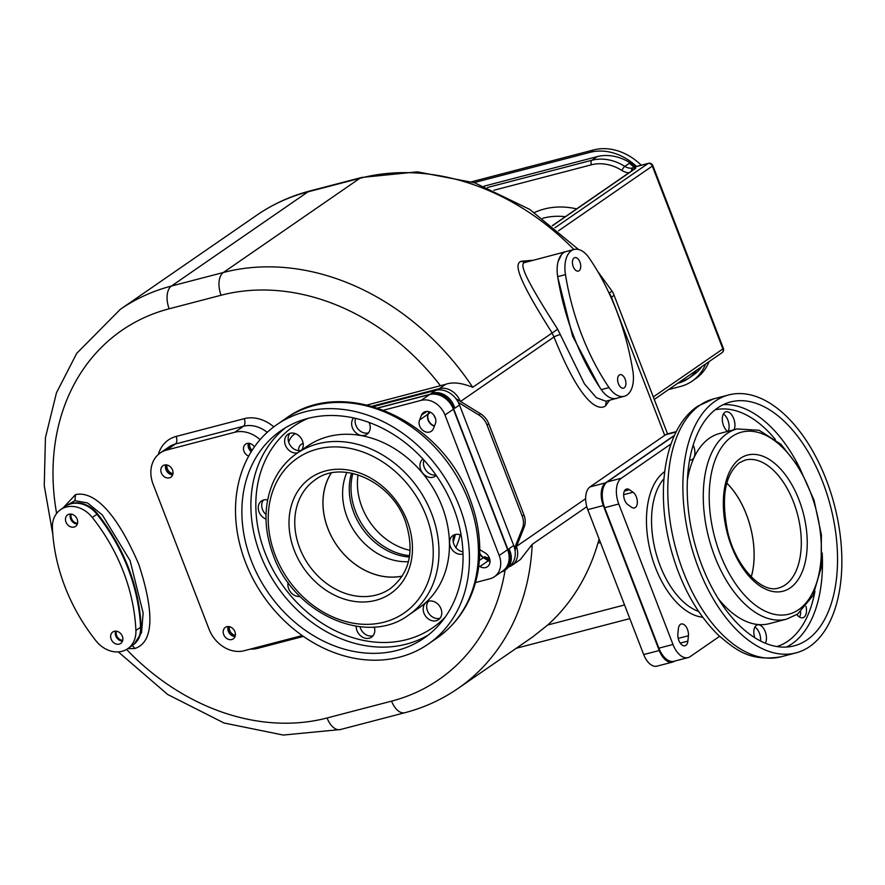 <?xml version="1.0" encoding="UTF-8"?>
<svg xmlns="http://www.w3.org/2000/svg" width="885" height="885" viewBox="0 0 885 885"><rect width="100%" height="100%" fill="white"/><g stroke="black" fill="none" stroke-linecap="round" stroke-linejoin="round"><path stroke-width="1.33" d="M531.94 260.312L521.099 261.296C514.251 263.841 516.53 276.64 551.93 332.649L553.977 336.986C583.591 410.751 600.461 409.7 605.517 405.905L609.522 400.297M508.665 566.909A18.176 14.768 -124.6 0 0 512.061 565.272A18.176 14.768 -124.6 0 0 516.409 546.731L524.219 527.017A16.959 13.784 -124.6 0 0 523.942 514.937L488.752 423.738A16.959 13.784 -124.6 0 0 480.511 413.738L460.311 401.336A18.176 14.768 -124.6 0 0 439.358 388.648L376.147 405.142A96.941 78.798 55.4 0 1 384.378 403.516L386.137 403.283M512.061 565.272L520.38 559.53L532.195 544.363L586.788 506.696M565.637 251.705L525.115 262.436C519.429 263.453 522.725 274.593 557.672 329.209L584.454 383.902L596.435 397.763L605.937 401.237L617.83 397.973M564.21 251.882L562.462 252.69L558.114 261.562M557.793 277.326L572.595 336.156L599.621 387.176M614.5 398.593L616.635 398.438M367.253 404.965L445.564 384.356C452.512 381.811 461.561 382.796 472.723 387.298L557.672 329.209M460.311 401.336L455.908 398.637M514.572 548.158L522.471 528.223A16.959 13.784 -124.6 0 0 522.205 516.143L487.004 424.944A16.959 13.784 -124.6 0 0 478.763 414.943L458.33 402.398A20.598 16.749 55.4 0 1 459.514 404.998L513.72 545.481A20.598 16.749 55.4 0 1 514.572 548.158A20.598 16.749 55.4 0 1 508.886 566.754L508.399 567.086M501.109 572.119A18.176 14.768 -124.6 0 0 504.505 570.482A18.176 14.768 -124.6 0 0 508.775 551.72L452.843 406.768A18.176 14.768 -124.6 0 0 431.803 393.858L432.964 393.051L431.017 393.559L435.663 390.351A20.598 16.749 55.4 0 1 458.33 402.398M435.663 390.351L373.404 406.602M459.514 404.998L454.868 408.195L454.005 405.972A18.176 14.768 55.4 0 0 432.964 393.051M508.775 551.72L509.937 550.913L509.074 548.689L513.72 545.481M509.937 550.913A18.176 14.768 55.4 0 1 505.667 569.686L504.505 570.482M431.803 393.858L377.751 407.963M429.159 411.757L428.274 413.981A8.485 6.892 -124.6 0 0 434.48 425.917M479.747 553.025A8.485 6.892 -124.6 0 0 483.641 557.473L488.597 560.515L489.759 559.718A8.485 6.892 55.4 0 0 489.881 559.785M490.013 561.223A8.485 6.892 55.4 0 1 488.597 560.515M429.9 412.023L429.435 413.184A8.485 6.892 55.4 0 1 430.01 412.078M435.453 418.295A8.485 6.892 55.4 0 1 433.993 415.364M489.339 557.893A8.485 6.892 55.4 0 1 484.803 556.676L489.759 559.718M383.758 410.131L421.138 400.374A20.598 16.749 55.4 0 1 444.989 415.01L499.195 555.503L507.625 549.685L453.408 409.202A20.598 16.749 55.4 0 0 429.568 394.566L377.961 408.029M507.625 549.685A20.598 16.749 55.4 0 1 502.791 570.958L494.361 576.766A20.598 16.749 55.4 0 1 489.98 578.768L475.522 582.54M428.971 411.702L427.986 414.191A8.485 6.892 -124.6 0 0 434.38 426.172M479.725 553.778A8.485 6.892 -124.6 0 0 483.354 557.672L488.31 560.725A8.485 6.892 -124.6 0 0 490.013 561.533M499.195 555.503A20.598 16.749 55.4 0 1 494.361 576.766M288.665 442.102A20.598 16.749 55.4 0 1 294.229 434.358A20.598 16.749 55.4 0 1 295.391 433.639M433.44 428.528L435.365 423.683A8.485 6.892 -124.6 0 0 432.732 413.903A8.485 6.892 -124.6 0 0 423.605 412.443A8.485 6.892 -124.6 0 0 421.481 415.153L419.556 419.999A8.485 6.892 -124.6 0 0 422.189 429.778A8.485 6.892 -124.6 0 0 431.316 431.238A8.485 6.892 -124.6 0 0 433.44 428.528M303.157 443.529A8.485 6.892 -124.6 0 0 301.21 444.381A8.485 6.892 -124.6 0 0 298.621 450.62M478.829 565.88L479.891 566.533A8.485 6.892 -124.6 0 0 487.392 566.743A8.485 6.892 -124.6 0 0 485.257 552.981L480.29 549.939A8.485 6.892 -124.6 0 0 479.77 549.64M435.896 474.991A10.598 8.618 55.4 0 1 426.205 470.743A10.598 8.618 55.4 0 1 423.948 460.078M368.514 432.809A10.598 8.618 55.4 0 1 358.359 429.347A10.598 8.618 55.4 0 1 355.549 418.384M301.232 450.388A10.598 8.618 55.4 0 1 288.93 442.854A10.598 8.618 55.4 0 1 289.86 433.373M266.042 514.572A10.598 8.618 55.4 0 1 263.442 500.047M373.072 635.718A10.598 8.618 55.4 0 1 359.996 626.735M440.055 618.228A10.598 8.618 55.4 0 1 427.455 610.794A10.598 8.618 55.4 0 1 428.384 601.313M462.944 551.82A10.598 8.618 55.4 0 1 459.016 550.37A10.598 8.618 55.4 0 1 454.801 534.64M245.499 562.34A133.292 108.335 -124.6 0 0 428.163 644.136A133.292 108.335 -124.6 0 0 459.437 506.508A133.292 108.335 55.4 0 0 276.773 424.712A133.292 108.335 55.4 0 0 245.499 562.34M251.329 560.824A126.013 102.428 55.4 0 1 280.899 430.696A126.013 102.428 55.4 0 1 453.596 508.023A126.013 102.428 -124.6 0 1 424.037 638.151A126.013 102.428 -124.6 0 1 251.329 560.824M408.56 615.108L419.025 607.895A98.268 79.871 -124.6 0 0 442.08 506.419A98.268 79.871 -124.6 0 0 307.405 446.117L296.951 453.341A98.268 79.871 55.4 0 1 431.626 513.643A98.268 79.871 -124.6 0 1 408.56 615.108C366.689 646.614 293.765 613.725 273.343 555.448C263.763 529.673 263.575 505.578 272.779 483.155C278.222 470.709 286.275 460.775 296.951 453.341M436.216 475.444A10.598 8.618 55.4 0 1 435.276 476.23A10.598 8.618 55.4 0 1 433.019 477.258A10.598 8.618 55.4 0 1 421.481 471.296A10.598 8.618 55.4 0 1 422.941 458.983M369.056 422.433A10.598 8.618 55.4 0 1 369.609 430.884A10.598 8.618 55.4 0 1 366.954 434.281A10.598 8.618 55.4 0 1 355.549 432.455A10.598 8.618 55.4 0 1 352.252 420.231A10.598 8.618 55.4 0 1 353.646 417.952M297.747 452.788A10.598 8.618 55.4 0 1 285.446 445.266A10.598 8.618 55.4 0 1 287.924 434.314A10.598 8.618 55.4 0 1 302.46 440.819A10.598 8.618 55.4 0 1 301.719 450.045M266.02 519.086A10.598 8.618 55.4 0 1 264.184 518.179A10.598 8.618 55.4 0 1 261.517 500.987A10.598 8.618 55.4 0 1 267.635 499.914M300.004 596.446A10.598 8.618 55.4 0 1 290.888 592.463A10.598 8.618 55.4 0 1 288.101 582.485M374.266 626.989A10.598 8.618 55.4 0 1 374.178 633.782A10.598 8.618 55.4 0 1 371.523 637.189A10.598 8.618 55.4 0 1 361.456 636.47A10.598 8.618 55.4 0 1 356.201 626.237M423.97 613.194A10.598 8.618 55.4 0 1 426.459 602.242A10.598 8.618 55.4 0 1 440.984 608.758A10.598 8.618 55.4 0 1 438.506 619.699A10.598 8.618 55.4 0 1 423.97 613.194M463.01 553.955A10.598 8.618 55.4 0 1 455.532 552.771A10.598 8.618 55.4 0 1 452.866 535.58A10.598 8.618 55.4 0 1 461.151 535.248M331.178 473.055A66.098 53.731 -124.6 0 0 327.892 528.622A66.098 53.731 -124.6 0 0 402.277 576.102M402.321 576.035A66.043 53.675 55.4 0 1 336.754 545.26A66.043 53.675 55.4 0 1 331.267 473.044M408.45 561.665A60.589 49.25 55.4 0 1 355.228 532.516A60.589 49.25 55.4 0 1 346.876 472.424M409.423 557.019A60.589 49.25 55.4 0 1 351.555 473.154M409.633 555.692A60.589 49.25 55.4 0 1 352.872 473.431M358.038 474.836A60.589 49.25 -124.6 0 0 410.153 550.37M516.409 546.731L515.015 550.26M127.661 648.738L134.885 648.484C143.381 645.619 161.701 634.755 138.79 564.32C108.213 493.576 84.307 492.657 75.513 494.615L63.089 507.924M126.555 649.435A222.345 180.728 -124.6 0 0 327.074 717.978L391.579 701.141A18.176 10.155 75.4 0 0 404.887 712.713C424.125 707.679 441.814 699.604 457.943 688.508L532.693 636.934L547.693 625.009L624.544 604.953M599.178 539.197L597.928 543.169A240.521 195.508 55.4 0 1 547.693 625.009M674.536 435.254L605.583 482.834A18.176 10.155 75.4 0 0 603.327 505.567L659.259 650.519A18.176 10.155 75.4 0 0 672.556 662.091L657.002 666.151A18.176 10.155 -104.6 0 1 643.694 654.579L587.762 509.638A18.176 10.155 -104.6 0 1 590.029 486.894L665.553 434.789A18.176 10.155 -104.6 0 1 667.412 433.927L676.317 431.603M672.556 662.091A18.176 10.155 75.4 0 0 674.425 661.228L674.591 661.117M674.403 435.564L607.232 481.905A20.598 11.505 -104.6 0 0 604.676 507.68L658.883 648.163A20.598 11.505 -104.6 0 0 673.961 661.283L688.054 657.599A20.598 11.505 -104.6 0 1 672.976 644.479L658.883 648.163M671.04 443.927L621.336 478.221L607.232 481.905M688.054 657.599A20.598 11.505 -104.6 0 0 690.167 656.626L719.593 636.326M621.336 478.221A20.598 11.505 -104.6 0 0 618.77 503.996L672.976 644.479M633.04 492.248L629.467 489.726A8.485 4.735 75.4 0 0 626.569 489.018A8.485 4.735 75.4 0 0 623.704 496.009A8.485 4.735 75.4 0 0 627.974 504.727L631.547 507.26A8.485 4.735 75.4 0 0 634.434 507.957A8.485 4.735 75.4 0 0 637.3 500.976A8.485 4.735 75.4 0 0 633.04 492.248L623.659 494.704M678.397 628.671L677.866 634.025A8.485 4.735 75.4 0 0 679.846 642.499A8.485 4.735 75.4 0 0 685.012 645.773A8.485 4.735 75.4 0 0 687.877 641.094L688.408 635.74A8.485 4.735 75.4 0 0 686.428 627.266A8.485 4.735 75.4 0 0 681.262 624.002A8.485 4.735 75.4 0 0 678.397 628.671M754.916 627.034A10.598 5.918 -104.6 0 1 760.569 641.005M800.648 611.756A10.598 5.918 -104.6 0 1 799.553 617.088M723.388 414.014A10.598 5.918 -104.6 0 1 729.041 428.019A10.598 5.918 -104.6 0 1 728.211 431.249M809.698 646.548A133.292 74.462 75.4 0 0 830.683 492.292A133.292 74.462 75.4 0 0 728.709 394.931A133.292 74.462 75.4 0 0 715.047 401.248A133.292 74.462 -104.6 0 0 694.05 555.503A133.292 74.462 -104.6 0 0 796.035 652.864A133.292 74.462 -104.6 0 0 809.698 646.548M807.109 639.855A126.013 70.402 -104.6 0 1 794.199 645.829A126.013 70.402 -104.6 0 1 697.778 553.778A126.013 70.402 -104.6 0 1 717.624 407.941A126.013 70.402 75.4 0 1 730.545 401.967A126.013 70.402 75.4 0 1 826.966 494.018A126.013 70.402 75.4 0 1 807.109 639.855M718.299 598.691A98.268 54.892 75.4 0 0 769.198 623.682L786.699 619.113A98.268 54.892 -104.6 0 1 711.518 547.328A98.268 54.892 -104.6 0 1 726.994 433.595A98.268 54.892 75.4 0 1 737.061 428.937L719.56 433.506A98.268 54.892 75.4 0 0 709.482 438.163A98.268 54.892 75.4 0 0 687.368 480.179M693.187 445.022A10.598 5.918 -104.6 0 1 693.674 446.184A10.598 5.918 -104.6 0 1 691.274 459.946A10.598 5.918 -104.6 0 1 689.581 459.957M754.728 637.676A10.598 5.918 -104.6 0 1 753.887 630.684A10.598 5.918 -104.6 0 1 757.46 624.843A10.598 5.918 -104.6 0 1 763.921 628.936A10.598 5.918 -104.6 0 1 766.399 639.523A10.598 5.918 -104.6 0 1 765.348 643.207M805.992 606.38A10.598 5.918 -104.6 0 1 802.839 617.752A10.598 5.918 -104.6 0 1 796.942 614.522M727.614 431.404A10.598 5.918 -104.6 0 1 722.359 417.654A10.598 5.918 -104.6 0 1 725.932 411.824A10.598 5.918 -104.6 0 1 732.393 415.906A10.598 5.918 -104.6 0 1 734.871 426.493A10.598 5.918 -104.6 0 1 734.052 429.723M751.254 576.887A66.098 36.927 75.4 0 0 726.773 483.099M751.221 576.843A66.043 36.893 -104.6 0 0 746.387 514.484A66.043 36.893 75.4 0 0 726.762 483.144M372.275 406.281A96.941 78.798 55.4 0 1 376.147 405.142L372.043 406.215M132.606 645.32A26.661 21.671 -124.6 0 0 132.905 645.121A26.661 21.671 -124.6 0 0 141.135 626.846A169.643 137.883 -124.6 0 0 132.097 577.894A169.643 137.883 -124.6 0 0 130.15 572.208A169.643 137.883 -124.6 0 0 128.557 567.949L122.572 554.021A169.643 137.883 -124.6 0 0 97.549 513.886A26.661 21.671 -124.6 0 0 76.475 502.802L71.419 503.089L67.094 505.247A26.661 21.671 -124.6 0 0 65.988 505.943M132.241 645.574A26.661 21.671 -124.6 0 0 132.319 645.519A26.661 21.671 -124.6 0 0 140.549 627.244A169.643 137.883 -124.6 0 0 127.982 568.347A169.643 137.883 -124.6 0 0 96.952 514.274A26.661 21.671 -124.6 0 0 96.952 514.274A26.661 21.671 -124.6 0 0 65.291 506.397L60.645 509.605A26.661 21.671 -124.6 0 0 52.414 527.891A169.643 137.883 -124.6 0 0 96.011 640.862A26.661 21.671 -124.6 0 0 127.672 648.727A26.661 21.671 -124.6 0 0 135.903 630.452A169.643 137.883 -124.6 0 0 92.305 517.482A26.661 21.671 -124.6 0 0 60.645 509.605M128.557 567.949A169.643 137.883 -124.6 0 0 122.572 554.021M76.475 502.802A26.661 21.671 -124.6 0 0 67.094 505.247L74.904 500.678L75.513 494.615M132.905 645.121L132.319 645.519A26.661 21.671 -124.6 0 0 140.549 627.244A169.643 137.883 -124.6 0 0 127.982 568.347M119.221 644.125A6.969 5.664 -124.6 0 0 120.703 643.45A6.969 5.664 -124.6 0 0 121.931 635.353A6.969 5.664 -124.6 0 0 114.276 631.304A6.969 5.664 -124.6 0 0 112.793 631.978A6.969 5.664 -124.6 0 0 111.565 640.076A6.969 5.664 -124.6 0 0 119.221 644.125M69.096 514.229A6.969 5.664 55.4 0 1 76.752 518.278A6.969 5.664 55.4 0 1 75.535 526.376A6.969 5.664 55.4 0 1 74.052 527.051A6.969 5.664 55.4 0 1 66.397 523.002A6.969 5.664 55.4 0 1 67.614 514.904A6.969 5.664 55.4 0 1 69.096 514.229M115.647 631.138A6.969 5.664 -124.6 0 0 116.731 637.72A6.969 5.664 -124.6 0 0 122.506 641.083M122.595 640.795A6.66 5.421 55.4 0 1 116.942 637.587A6.66 5.421 55.4 0 1 115.946 631.149M116.366 631.193A6.66 5.421 -124.6 0 0 122.705 640.386M77.327 524.009A6.969 5.664 55.4 0 1 71.563 520.657A6.969 5.664 55.4 0 1 70.468 514.063M77.426 523.721A6.66 5.421 55.4 0 1 71.762 520.513A6.66 5.421 55.4 0 1 70.767 514.074M71.198 514.119A6.66 5.421 -124.6 0 0 77.537 523.312M302.227 635.563L244.127 650.729A30.289 24.625 55.4 0 1 209.059 629.202L153.127 484.25A30.289 24.625 55.4 0 1 160.24 452.976A30.289 24.625 55.4 0 1 166.69 450.034L234.757 432.267A30.289 24.625 55.4 0 1 260.079 439.679M231.781 639.534A6.969 5.664 -124.6 0 0 233.264 638.848A6.969 5.664 -124.6 0 0 234.481 630.751A6.969 5.664 -124.6 0 0 226.837 626.702A6.969 5.664 -124.6 0 0 225.343 627.388A6.969 5.664 -124.6 0 0 224.126 635.485A6.969 5.664 -124.6 0 0 231.781 639.534M169.4 477.856A6.969 5.664 -124.6 0 0 170.882 477.181A6.969 5.664 -124.6 0 0 172.099 469.083A6.969 5.664 -124.6 0 0 164.444 465.034A6.969 5.664 -124.6 0 0 162.962 465.709A6.969 5.664 -124.6 0 0 161.745 473.807A6.969 5.664 -124.6 0 0 169.4 477.856M254.415 446.914A6.969 5.664 -124.6 0 0 247.103 443.462A6.969 5.664 -124.6 0 0 245.621 444.137A6.969 5.664 -124.6 0 0 243.707 450.443A6.969 5.664 -124.6 0 0 248.696 456.074M235.056 636.481A6.969 5.664 55.4 0 1 229.292 633.129A6.969 5.664 55.4 0 1 228.197 626.547M228.496 626.558A6.66 5.421 -124.6 0 0 229.492 632.985A6.66 5.421 -124.6 0 0 235.156 636.204M235.355 635.33A6.66 5.421 55.4 0 1 229.392 626.68M172.675 474.814A6.969 5.664 55.4 0 1 166.911 471.462A6.969 5.664 55.4 0 1 165.816 464.868M166.114 464.879A6.66 5.421 -124.6 0 0 167.11 471.318A6.66 5.421 -124.6 0 0 172.774 474.526M172.962 473.652A6.66 5.421 55.4 0 1 167 465.012M251.251 451.693A6.969 5.664 55.4 0 1 248.475 443.297M248.773 443.308A6.66 5.421 -124.6 0 0 251.384 451.483M252.125 450.31A6.66 5.421 55.4 0 1 249.659 443.44M636.215 166.601A3.64 2.035 75.4 0 0 635.806 166.623A3.64 2.035 75.4 0 0 635.43 166.8L633.748 167.099L629.478 163.172A48.465 39.394 55.4 0 1 634.678 166.878M634.6 166.911A3.64 1.98 80.3 0 0 634.423 166.889L634.788 166.867A3.64 2.035 75.4 0 0 634.766 166.867A3.64 2.035 75.4 0 0 634.313 167.055L632.532 168.039A12.113 9.846 55.4 0 1 624.832 166.38L629.478 163.172L634.346 166.889A3.64 1.98 80.3 0 0 633.748 167.099M484.018 186.171L597.121 156.645A48.465 39.394 55.4 0 1 635.53 166.701M701.739 366.689A48.465 39.394 55.4 0 1 693.486 374.941L688.253 378.548A48.465 39.394 -124.6 0 0 696.506 370.295M668.529 389.599L680.454 386.479A54.527 44.316 -124.6 0 0 692.059 381.192A54.527 44.316 -124.6 0 0 705.599 364.023M636.536 166.435A54.527 44.316 -124.6 0 0 590.107 152.342L474.094 182.62M641.249 165.207A54.527 44.316 -124.6 0 0 593.592 149.941L471.539 181.79M692.059 381.192L695.544 378.791A54.527 44.316 -124.6 0 0 709.095 361.611M631.591 170.96A3.64 1.991 -101 0 1 632.532 168.039M579.067 270.766A6.969 3.894 -104.6 0 1 578.347 271.098A6.969 3.894 -104.6 0 1 573.015 266.009A6.969 3.894 -104.6 0 1 574.122 257.944A6.969 3.894 -104.6 0 1 574.83 257.612A6.969 3.894 -104.6 0 1 580.162 262.701A6.969 3.894 -104.6 0 1 579.067 270.766M565.46 274.615A169.643 94.772 75.4 0 0 609.057 387.586A26.661 14.89 75.4 0 0 624.279 396.292A26.661 14.89 75.4 0 0 632.886 371.147A169.643 94.772 75.4 0 0 589.299 258.177A26.661 14.89 75.4 0 0 574.066 249.47A26.661 14.89 75.4 0 0 565.46 274.615L557.683 276.651A169.643 94.772 75.4 0 0 601.269 389.621A26.661 14.89 75.4 0 0 616.502 398.327L624.279 396.292M624.235 387.84A6.969 3.894 75.4 0 0 625.341 379.776A6.969 3.894 75.4 0 0 620.009 374.687A6.969 3.894 75.4 0 0 619.29 375.019A6.969 3.894 75.4 0 0 618.195 383.083A6.969 3.894 75.4 0 0 623.527 388.172A6.969 3.894 75.4 0 0 624.235 387.84M574.066 249.47L566.289 251.495A26.661 14.89 75.4 0 0 557.683 276.651M667.567 433.882L613.814 294.605A18.176 2.998 158.9 0 1 611.447 297.338L664.712 435.365M516.563 546.344L585.638 498.686M611.092 297.581L611.447 297.338A18.176 14.768 55.4 0 0 609.256 293.101L612.011 291.099L597.541 271.175M460.521 401.469L553.977 336.986A4.845 0.664 160 0 1 560.249 334.53M440.531 385.849A222.345 180.728 -124.6 0 0 221.095 295.236L169.179 308.788A18.176 10.155 -104.6 0 1 171.436 286.043A240.521 195.508 -124.6 0 0 120.249 309.396L256.772 215.199A240.521 195.508 55.4 0 1 307.969 191.846L359.885 178.294A240.521 195.508 55.4 0 1 573.934 249.504M309.827 190.983A18.176 10.155 75.4 0 0 307.969 191.846L171.436 286.043L223.352 272.503L359.885 178.294A18.176 10.155 75.4 0 1 361.744 177.442L309.827 190.983C290.59 196.027 272.901 204.092 256.772 215.199M608.581 292.094A240.521 195.508 55.4 0 1 609.256 293.101L609.101 293.201M472.723 387.298A240.521 195.508 -124.6 0 0 223.352 272.503A18.176 10.155 -104.6 0 0 221.095 295.236M521.099 261.296L525.115 262.436M605.517 405.905L606.369 401.126M445.564 384.356L439.358 388.648M478.763 414.943L480.511 413.738M452.843 406.768L454.005 405.972M428.274 413.981L429.435 413.184M483.641 557.473L484.803 556.676M444.989 415.01L453.408 409.202M421.138 400.374L429.568 394.566M455.841 547.549A76.94 62.536 -124.6 0 0 460.156 534.839M453.231 541.83A73.311 59.583 -124.6 0 0 455.344 534.496M437.168 637.919C459.005 622.365 472.579 600.439 477.878 572.141C481.993 547.992 479.327 523.5 469.858 498.653C442.312 420.01 343.634 375.306 285.778 418.505A133.292 108.335 55.4 0 1 468.442 500.291A133.292 108.335 -124.6 0 1 437.168 637.919L428.163 644.136M428.428 634.899A126.013 102.428 -124.6 0 1 260.345 554.607A126.013 102.428 55.4 0 1 285.512 427.743M308.08 418.373A122.384 99.474 55.4 0 0 265.002 552.638A122.384 99.474 -124.6 0 0 445.199 617.111M275.268 555.326A94.031 76.431 55.4 0 1 317.339 449.104A94.031 76.431 55.4 0 1 426.183 515.933A94.031 76.431 -124.6 0 1 384.112 622.144A94.031 76.431 -124.6 0 1 275.268 555.326M294.274 550.359A70.335 57.171 55.4 0 1 325.746 470.897A70.335 57.171 55.4 0 1 407.177 520.889A70.335 57.171 -124.6 0 1 375.705 600.351A70.335 57.171 -124.6 0 1 294.274 550.359M299.716 548.069A66.098 53.731 55.4 0 1 315.226 479.814C341.765 459.304 391.281 481.152 405.253 521.011C414.921 550.558 409.932 573.104 390.296 588.625A66.098 53.731 -124.6 0 1 299.716 548.069M421.481 415.153L426.902 411.414M419.556 419.999L427.986 414.191M479.891 566.533L488.31 560.725M479.382 560.415L483.354 557.672M522.471 528.223L524.219 527.017M487.004 424.944L488.752 423.738M522.205 516.143L523.942 514.937M169.179 308.788A222.345 180.728 -124.6 0 0 56.618 513.444M391.579 701.141A222.345 180.728 -124.6 0 0 505.103 570.073M273.808 426.858A36.351 29.548 -124.6 0 0 244.227 418.671L176.159 436.438A36.351 29.548 -124.6 0 0 158.349 454.447M250.256 649.125A36.351 29.548 -124.6 0 0 257.9 648.285L303.422 636.403M134.885 648.484L132.385 645.475M327.074 717.978A18.176 10.155 75.4 0 0 340.371 729.55L404.887 712.713M457.943 688.508A240.521 195.508 -124.6 0 0 532.195 544.363M597.928 543.169L600.45 542.505M676.096 432.035L665.553 434.789M643.694 654.579L659.259 650.519M603.327 505.567L587.762 509.638M590.029 486.894L605.583 482.834M618.77 503.996L604.676 507.68M664.69 471.605A76.94 42.989 75.4 0 0 655.464 567.628A76.94 42.989 -104.6 0 0 702.701 617.254M663.96 478.697A73.311 40.953 75.4 0 0 660.121 565.659A73.311 40.953 -104.6 0 0 698.608 611.424M713.631 398.858L697.645 406.237C664.458 428.683 655.121 490.345 670.775 548.534C680.62 584.697 696.462 613.559 718.321 635.131C735.999 649.977 749.562 661.825 780.957 656.803A133.292 74.462 -104.6 0 1 678.972 559.442A133.292 74.462 -104.6 0 1 699.969 405.186A133.292 74.462 75.4 0 1 713.631 398.858L728.709 394.931M822.198 553.025A126.013 70.402 75.4 0 1 792.042 643.782A126.013 70.402 -104.6 0 1 786.466 647.046M800.328 469.238A126.013 70.402 75.4 0 0 723.2 404.677M776.942 646.537A122.384 68.366 -104.6 0 0 787.827 641.205A122.384 68.366 75.4 0 0 814.952 591.291M775.315 439.402A122.384 68.366 75.4 0 0 715.146 409.777M798.668 609.654A94.031 52.525 -104.6 0 1 720.202 554.242A94.031 52.525 -104.6 0 1 731.895 436.615A94.031 52.525 75.4 0 1 810.372 492.027A94.031 52.525 75.4 0 1 798.668 609.654M790.261 587.861A70.335 39.294 -104.6 0 1 731.563 546.399A70.335 39.294 -104.6 0 1 740.314 458.408A70.335 39.294 75.4 0 1 799.011 499.87A70.335 39.294 75.4 0 1 790.261 587.861M785.349 584.841A66.098 36.927 -104.6 0 1 778.579 587.983C762.439 593.912 735.911 567.55 727.702 531.852C720.888 498.001 724.76 474.979 739.318 462.789L745.192 460.067A66.098 36.927 75.4 0 1 795.759 508.344A66.098 36.927 75.4 0 1 785.349 584.841M629.467 489.726L624.401 491.053M687.877 641.094L680.233 643.096M688.408 635.74L678.198 638.406M134.122 644.203L141.534 632.631L143.149 613.028L130.084 560.648L102.361 515.004L87.56 502.945L74.904 500.678M141.135 626.846L135.903 630.452M97.549 513.886L92.305 517.482M166.69 450.034L175.396 444.016A30.289 24.625 -124.6 0 0 168.958 446.958L160.24 452.976M234.757 432.267L243.475 426.249L175.396 444.016A6.062 3.385 -104.6 0 0 176.159 436.438M267.226 432.334A30.289 24.625 -124.6 0 0 243.475 426.249A6.062 3.385 -104.6 0 0 244.227 418.671M257.9 648.285A6.062 3.385 75.4 0 0 257.435 647.256M552.45 225.752L634.733 168.98A7.268 1.195 -21.1 0 0 633.04 167.929A3.64 2.367 -102.9 0 0 631.89 170.75M635.43 166.8L648.13 163.482L554.95 227.777M628.914 172.807A15.753 12.799 55.4 0 1 621.912 170.473A44.836 36.44 -124.6 0 0 591.434 164.798L493.974 190.242M534.474 212.522A86.033 69.926 55.4 0 1 576.622 208.893M565.338 216.681A78.765 64.019 -124.6 0 0 542.704 218.296M653.307 396.934L722.89 348.922A3.64 2.954 55.4 0 1 722.038 352.684A3.64 3.64 0 0 0 723.366 348.38L652.809 165.528A3.64 0.597 158.9 0 1 652.333 166.07A3.64 2.954 -124.6 0 0 648.13 163.482A3.64 2.035 75.4 0 1 648.506 163.316L634.766 166.867M558.546 230.775L652.333 166.07L722.89 348.922A3.64 0.597 -21.1 0 0 723.366 348.38M597.121 156.645L591.888 160.251L487.447 187.509M621.912 170.473A3.64 0.996 -57.9 0 1 624.832 166.38A48.465 39.394 -124.6 0 0 591.888 160.251A3.64 2.035 -104.6 0 0 591.434 164.798M677.445 383.448A3.64 2.035 75.4 0 0 677.567 383.426A3.64 2.035 75.4 0 0 677.932 383.249A48.465 39.394 -124.6 0 0 688.253 378.548L677.434 383.459M590.107 152.342L593.592 149.941M552.328 225.653L633.959 169.334A3.64 2.954 55.4 0 1 634.733 168.98M601.269 389.621L609.057 387.586M578.524 249.482L529.695 209.38L474.714 182.83L417.377 171.845L361.744 177.442M613.814 294.605A18.176 18.176 0 0 0 612.011 291.099M294.229 434.358L295.313 433.606M285.778 418.505L276.773 424.712M120.249 309.396L76.718 353.358L56.463 392.796L45.434 437.699L44.25 485.666L52.823 534.374M118.313 651.902L167.608 694.437L223.971 722.979L283.233 735.059L340.371 729.55M516.287 648.251L629.821 618.615M780.957 656.803L796.035 652.864M786.699 619.113L797.673 614.035L812.95 595.66L821.059 568.115L821.402 534.894L814.056 500.235L799.996 468.663L780.979 444.281L759.175 430.276L737.061 428.937M132.319 645.519L127.672 648.727M652.809 165.528A3.64 3.64 0 0 0 648.506 163.316M654.269 399.434L722.038 352.684"/></g></svg>
